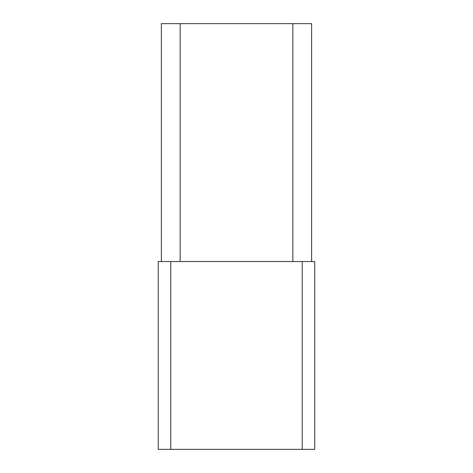 <?xml version="1.0" encoding="UTF-8"?>
<svg xmlns="http://www.w3.org/2000/svg" width="473" height="473" viewBox="0 0 473 473"><rect width="100%" height="100%" fill="white"/><g stroke="black" fill="none" stroke-linecap="round" stroke-linejoin="round"><path stroke-width="0.71" d="M161.376 261.539L161.376 23.65L311.624 23.65L311.624 261.539M170.765 261.539L170.765 449.35L158.248 449.35L158.248 261.539L314.752 261.539L314.752 449.35L302.235 449.35L302.235 261.539M170.765 449.35L302.235 449.35M292.84 23.65L292.84 261.539M180.16 23.65L180.16 261.539"/></g></svg>
